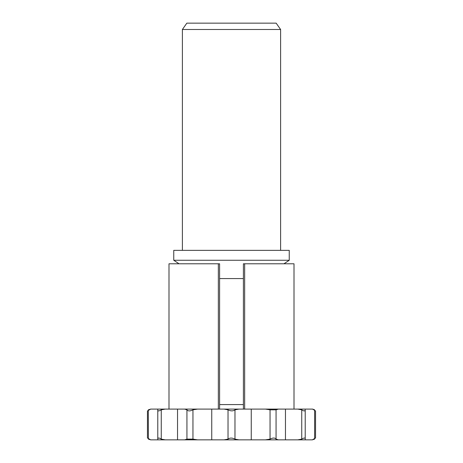 <?xml version="1.0" encoding="UTF-8"?>
<svg xmlns="http://www.w3.org/2000/svg" width="463" height="463" viewBox="0 0 463 463"><rect width="100%" height="100%" fill="white"/><g stroke="black" fill="none" stroke-linecap="round" stroke-linejoin="round"><path stroke-width="0.69" d="M196.995 439.85L197.371 439.85M179.279 439.85L165.245 439.85L161.257 439.115C159.139 437.691 157.981 437.691 157.785 439.115L157.785 439.85L165.245 439.85M230.51 439.85L226.395 439.85M224.173 439.85L238.96 439.85L234.972 439.115C232.148 437.743 229.833 437.743 228.028 439.115L224.04 439.85L197.551 439.85L192.949 439.115L186.936 439.115L184.633 439.85L197.551 439.85M264.958 439.85L263.858 439.85M314.614 409.83C315.847 411.202 315.847 411.202 314.614 409.83L314.614 439.115C315.847 437.743 315.847 437.743 314.614 439.115L312.317 439.85L315.546 437.992L315.546 410.953L312.658 409.095L314.614 409.83L312.317 409.095L297.755 409.095L301.743 409.83L298.728 409.136M312.317 439.85L305.215 439.85L305.215 409.83C305.019 411.254 303.861 411.254 301.743 409.83L301.743 439.115L297.755 439.85L305.215 439.85L305.215 439.115C305.291 437.691 304.133 437.691 301.743 439.115M297.755 439.85L278.367 439.85L276.064 439.115C274.929 437.691 272.927 437.691 270.051 439.115L265.449 439.85L278.367 439.85M265.449 439.85L238.96 439.85M184.633 439.85L177.537 439.85L177.537 409.095L184.633 409.095L186.936 409.83C188.071 411.254 190.073 411.254 192.949 409.83L197.551 409.095L224.04 409.095L228.028 409.83C230.852 411.202 233.167 411.202 234.972 409.83L238.96 409.095L265.449 409.095L270.051 409.83L276.064 409.83L278.367 409.095L297.755 409.095M148.386 409.83C147.153 411.202 147.153 411.202 148.386 409.83L150.683 409.095L157.785 409.095L157.785 439.85L150.683 439.85L148.386 439.115C147.153 437.743 147.153 437.743 148.386 439.115L148.287 409.905M150.683 409.095L147.454 410.953L147.454 437.992L150.683 439.85M285.463 409.095L285.463 439.85M251.253 439.85L251.253 409.095M211.747 409.095L211.747 439.85M157.785 439.115L157.785 409.83C157.709 411.254 158.867 411.254 161.257 409.83L165.245 409.095L177.537 409.095M165.245 409.095L157.785 409.095L157.785 409.83M298.78 409.095L164.22 409.095M179.042 263.783L173.758 260.27L289.242 260.27L283.958 263.783M173.758 260.27L173.758 250.35L289.242 250.35L289.242 260.27M182.387 250.35L182.387 29.499L280.613 29.499L280.613 250.35M182.387 29.499L186.838 23.15L276.162 23.15L280.613 29.499M243.405 278.576L219.595 278.576M243.405 404.581L219.595 404.581M294.005 409.095L294.005 263.783L243.405 263.783L243.405 409.095M218.339 409.095L218.339 263.783L168.995 263.783L168.995 409.095M244.661 409.095L244.661 263.783M219.595 409.095L219.595 263.783L218.339 263.783M276.064 439.115L276.064 409.83M270.051 439.115L270.051 409.83M234.972 439.115L234.972 409.83M228.028 439.115L228.028 409.83M161.257 439.115L161.257 409.83M192.949 439.115L192.949 409.83M186.936 439.115L186.936 409.83"/></g></svg>
